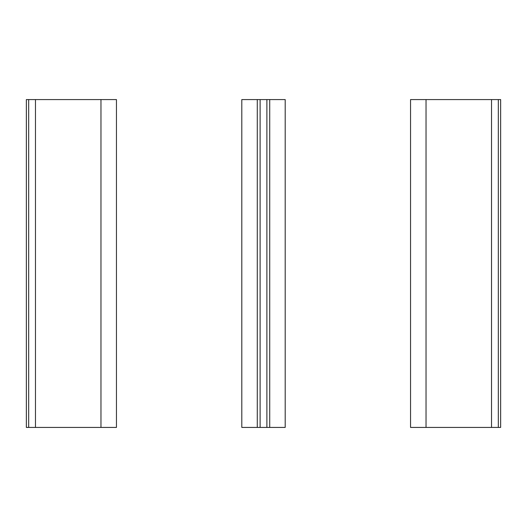 <?xml version="1.0" encoding="UTF-8"?>
<svg xmlns="http://www.w3.org/2000/svg" width="527" height="527" viewBox="0 0 527 527"><rect width="100%" height="100%" fill="white"/><g stroke="black" fill="none" stroke-linecap="round" stroke-linejoin="round"><path stroke-width="0.79" d="M498.318 427.423L498.318 99.577L500.643 99.577L500.65 427.423L426.033 427.423L426.033 99.577L491.526 99.577L491.526 427.423M498.318 99.577L491.526 99.577M426.033 427.423L410.546 427.423L410.546 99.577L426.033 99.577M269.719 99.577L269.719 427.423L285.193 427.423L285.193 99.577L241.807 99.577L241.807 427.423L257.281 427.423L257.281 99.577M269.719 427.423L260.107 427.423L260.107 99.577M257.281 427.423L260.107 427.423M26.35 427.423L100.967 427.423L100.967 99.577L26.357 99.577L26.35 427.423M100.967 427.423L116.454 427.423L116.454 99.577L100.967 99.577M266.893 427.423L266.893 99.577M28.682 427.423L28.682 99.577M35.474 427.423L35.474 99.577"/></g></svg>
